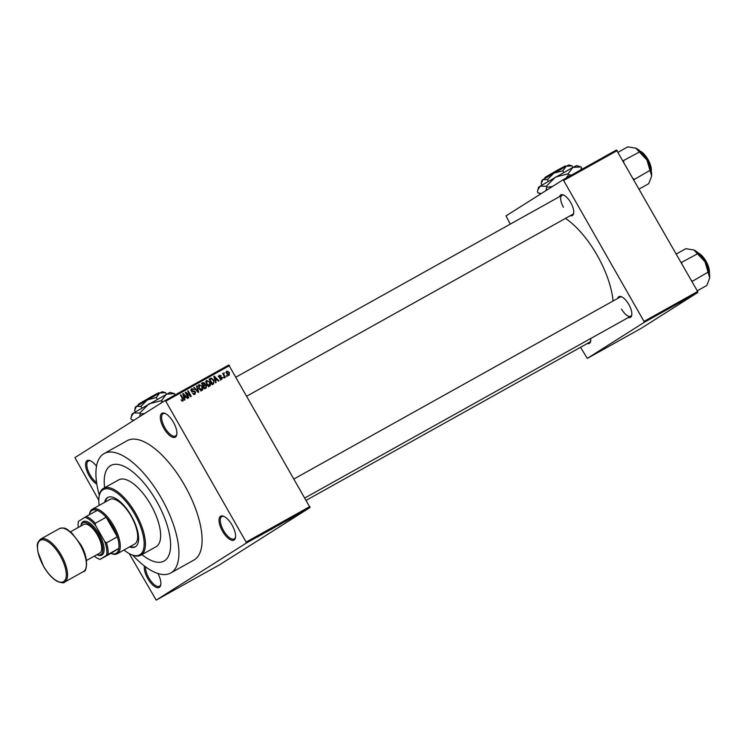 <?xml version="1.0" encoding="UTF-8"?>
<svg xmlns="http://www.w3.org/2000/svg" width="747" height="747" viewBox="0 0 747 747"><rect width="100%" height="100%" fill="white"/><g stroke="black" fill="none" stroke-linecap="round" stroke-linejoin="round"><path stroke-width="1.12" d="M96.821 484.112A13.67 5.668 60.8 0 1 89.07 475.596A13.67 5.668 60.8 0 1 90.182 460.675A13.67 5.668 60.8 0 1 96.512 466.249M90.686 460.89A12.764 5.285 -119.2 0 0 88.37 461.011A12.764 5.285 -119.2 0 0 90.116 474.989A12.764 5.285 -119.2 0 0 96.568 482.478M173.397 422.204A13.67 5.668 60.8 0 1 176.787 434.614A13.67 5.668 60.8 0 1 163.817 428.274A13.67 5.668 60.8 0 1 164.928 413.352A13.67 5.668 60.8 0 1 173.397 422.204M165.423 413.577A12.764 5.285 -119.2 0 0 163.117 413.689A12.764 5.285 -119.2 0 0 164.863 427.667A12.764 5.285 -119.2 0 0 175.545 435.977A12.764 5.285 -119.2 0 0 176.862 434.072M232.102 525.122A13.67 5.668 60.8 0 1 235.492 537.532A13.67 5.668 60.8 0 1 222.522 531.192A13.67 5.668 60.8 0 1 223.624 516.27A13.67 5.668 60.8 0 1 232.102 525.122M224.128 516.494A12.764 5.285 -119.2 0 0 221.812 516.607A12.764 5.285 -119.2 0 0 223.558 530.585A12.764 5.285 -119.2 0 0 234.25 538.895A12.764 5.285 -119.2 0 0 235.566 536.99M157.944 573.509A13.67 5.668 60.8 0 1 160.754 584.854A13.67 5.668 60.8 0 1 147.775 578.514A13.67 5.668 60.8 0 1 144.404 566.002M145.581 566.88A12.764 5.285 -119.2 0 0 148.821 577.907A12.764 5.285 -119.2 0 0 159.513 586.218A12.764 5.285 -119.2 0 0 160.82 584.313M590.672 338.54A11.849 4.912 60.8 0 1 590.672 341.192A11.849 4.912 60.8 0 1 587.254 343.536M306.317 500.247L589.635 342.21A10.944 4.529 -119.2 0 0 590.737 340.641M559.606 196.61A11.849 4.912 60.8 0 1 563.387 194.939A11.849 4.912 60.8 0 1 570.736 202.614A11.849 4.912 60.8 0 1 573.668 213.371A11.849 4.912 60.8 0 1 570.26 215.715M246.902 396.087L572.632 214.398A10.944 4.529 -119.2 0 0 573.743 212.83M617.676 298.417A11.849 4.912 60.8 0 1 621.457 296.755A11.849 4.912 60.8 0 1 628.806 304.431A11.849 4.912 60.8 0 1 631.747 315.187A11.849 4.912 60.8 0 1 628.33 317.531M621.541 309.081A10.944 4.529 -119.2 0 0 630.701 316.205A10.944 4.529 -119.2 0 0 631.813 314.636M132.686 555.152A68.369 28.321 -119.2 0 0 170.708 573.005A68.369 28.321 -119.2 0 0 161.352 498.128A68.369 28.321 -119.2 0 0 104.094 453.588A68.369 28.321 -119.2 0 0 99.314 495.308M170.708 573.005L193.893 560.063A68.369 28.321 -119.2 0 0 184.546 485.195A68.369 28.321 -119.2 0 0 127.279 440.646L104.094 453.588M613.035 301.013A62.897 26.052 -119.2 0 0 597.114 255.203A62.897 26.052 -119.2 0 0 565.46 218.395M141.921 554.61A54.699 22.653 -119.2 0 0 164.041 561.062A54.699 22.653 -119.2 0 0 156.562 501.162A54.699 22.653 -119.2 0 0 110.752 465.521A54.699 22.653 -119.2 0 0 104.617 487.735A54.699 22.653 -119.2 0 1 110.752 465.521L110.752 465.521A54.699 22.653 -119.2 0 1 156.562 501.162A54.699 22.653 -119.2 0 1 164.041 561.062A54.699 22.653 -119.2 0 1 141.921 554.61M98.781 500.229L74.915 457.622L164.984 400.597L228.75 365.022L310.033 507.521L246.267 543.097L246.127 542.098L309.902 506.531M297.539 514.711L300.098 513.17L297.521 514.683M293.879 516.728L293.291 517.045M294.682 516.224L294.057 516.569M295.56 515.691L296.157 515.393M295 516.056L295.523 515.766M285.718 521.303L288.575 519.538L285.718 521.303M278.22 525.486L281.161 523.722L278.22 525.486M280.461 524.067L281.143 523.694M270.816 529.614L274.504 527.391L270.778 529.558M260.974 535.104L265.652 532.331L260.974 535.104M129.212 553.583L156.188 600.121L219.963 564.555L310.033 507.521M156.188 600.121L246.267 543.097M257.117 537.261L260.75 535.057L257.108 537.242M267.081 531.687L266.315 532.069M266.81 531.799L267.389 531.509M268.705 530.743L267.37 531.416M269.293 530.295L270.003 529.912M269.527 530.221L269.041 530.435M276.614 526.205L277.212 525.888M284.196 521.985L284.784 521.658M288.211 519.912L291.844 517.718L288.211 519.912M296.223 515.449L295.756 515.701L296.223 515.449M226.808 375.47L227.265 376.264L226.799 376.525L226.808 375.47L226.36 375.76M224.221 375.209L225.417 377.291L224.959 377.552L222.653 373.519L223.484 373.911L224.184 372.856L223.783 375.489M223.652 377.235L224.1 378.029L223.185 377.496L223.652 377.235L223.204 377.524M220.636 379.364L221.812 377.823L219.058 376.955L219.441 375.218L221.168 375.778L219.786 375.788L219.469 376.609L222.214 377.459L221.84 379.383L219.973 378.72L220.393 378.393L221.588 378.766L220.309 379.569M219.786 375.788L219.02 376.89M215.538 380.625L216.088 382.501L215.603 382.772L213.847 376.451L214.324 376.18L218.964 380.895L218.479 381.166L217.134 379.737L215.08 380.914M209.842 386.078L208.021 385.947L206.489 384.294L206.602 380.391L210.01 382.249L210.682 384.49L209.926 386.022M202.269 390.298L200.448 390.167L198.907 388.524L199.029 384.612L202.428 386.47L203.109 388.72L202.353 390.251M183.043 401.027L182.1 401.036L181.063 399.86L182.698 400.364L182.95 399.673L180.429 395.088L180.886 394.827L183.034 398.59L183.108 400.98M229.525 365.61L165.75 401.186L246.127 542.098M184.444 397.964L184.995 399.841L184.509 400.112L182.754 393.79L183.23 393.52L187.87 398.244L187.385 398.506L186.04 397.077L183.986 398.254M186.33 393.258L188.851 397.693L188.393 397.946L185.237 392.408L185.723 392.128L190.205 395.49L187.674 391.045L188.132 390.784L191.297 396.33L190.793 396.61L186.33 393.258L185.882 393.538M193.566 394.388L194.706 393.669L195.098 392.194L191.26 390.952L191.708 388.701L194.043 389.579L192.091 389.336L192.203 391.195L194.099 390.998L195.555 391.932L195.032 394.341L192.437 393.314L194.79 393.613L193.51 394.425M192.091 389.336L190.728 390.195M196.984 385.854L198.693 392.203L198.244 392.455L193.716 387.674L194.192 387.404L198.067 391.699L196.498 386.124L196.984 385.854L196.508 386.152M206.574 385.667L206.097 388.076L204.669 388.87L201.503 383.332L202.941 382.529L205.005 383.211L205.164 384.658L206.574 385.667L206.125 385.947M213.735 380.12L213.595 383.893L212.241 384.649L209.076 379.102L211.158 378.075L213.735 380.12L213.297 380.4M229.32 372.408L229.245 375.255L226.771 373.883L226.864 371.082L229.32 372.408L227.181 371.661L225.865 372.492M580.522 347.29L587.291 358.401L640.917 328.493L697.773 292.497L644.147 322.405L644.017 321.415L697.642 291.498L697.773 292.497M587.291 358.401L644.147 322.405M510.266 224.128L506.008 215.902L562.864 179.906L616.49 149.998L697.642 291.498M617.255 150.586L563.64 180.494L644.017 321.415M563.64 180.494L562.864 179.906M621.962 296.979A10.944 4.529 -119.2 0 0 620.047 297.101L294.131 478.892M563.892 195.172A10.944 4.529 -119.2 0 0 561.977 195.284A10.944 4.529 -119.2 0 0 563.471 207.264M165.75 401.186L164.984 400.597M181.876 400.887L182.698 400.364M182.268 400.635L182.287 401.12M182.754 393.818L183.23 393.52M184.649 397.068L185.144 397.581M183.799 397.572L185.517 396.517L183.351 394.211L184.229 397.236L185.517 396.517M183.276 395.677L183.743 395.378M185.247 392.436L185.723 392.128M189.719 395.798L190.205 395.49M191.111 389.299L191.867 389.476M190.971 390.046L191.951 389.43M191.708 391.503L192.203 391.195M191.858 391.97L194.099 390.998M194.575 393.753L194.388 394.556M198.422 385.228L199.225 385.368M202.353 389.196L203.109 388.72M201.83 389.523L200.99 391.111M200.803 390.345L201.895 389.654L201.961 386.713L201.046 385.573L199.402 385.256L198.058 386.106M199.402 385.256L199.374 388.272L201.961 389.617L200.682 390.429M198.188 386.022L199.29 385.331M201.55 383.398L202.941 382.529M201.662 383.342L203.053 383.314M203.987 384.994L205.164 384.658M203.884 385.461L204.435 385.583M205.64 387.488L205.332 388.505M204.342 388.3L206.172 387.086L206.116 385.928L204.557 385.517L203.651 386.022L204.753 387.964L206.172 387.086M202.867 385.704L204.603 384.565L204.594 383.566L202.334 383.715L203.277 385.377L204.603 384.565M205.995 381.007L206.798 381.147M209.926 384.976L210.682 384.49M209.403 385.303L208.572 386.881M208.376 386.124L209.468 385.433L209.534 382.483L208.628 381.343L206.975 381.035L205.63 381.885M206.975 381.035L206.956 384.051L209.534 385.396L208.254 386.199M205.77 381.801L206.863 381.11M210.374 378.384L211.158 378.075M209.879 378.888L210.71 379.046M213.212 383.248L212.811 384.332M209.468 379.775L209.907 379.495L212.335 383.743L213.166 383.276L212.129 383.93M212.017 384.005L213.866 381.82L213.278 380.363L211.448 378.785L209.907 379.495M213.847 376.479L214.324 376.18M215.734 379.728L216.238 380.232M214.893 380.223L216.611 379.177L214.445 376.871L215.323 379.887L216.611 379.177M214.37 378.337L214.837 378.038M218.161 376.03L219.889 376.591M218.852 376.385L219.665 375.862M219.245 377.216L219.805 376.862M219.188 377.608L220.935 378.271L220.561 380.195M223.418 373.351L224.184 372.856M223.054 374.228L224.007 373.621M223.316 374.667L223.839 374.331M226.313 371.754L226.799 371.903M228.591 374.882L228.517 375.396M227.181 371.661L227.228 373.621L228.965 374.649L227.686 375.461M226.238 372.258L227.116 371.707M228.031 375.237L228.927 374.667L228.881 372.706M259.676 535.711L258.593 536.365L259.676 535.711M276.362 526.374L277.1 525.981M274.102 527.671L274.579 527.503M279.219 524.777L280.667 524.002L279.219 524.777M280.667 524.002L280.022 524.319M278.295 525.365L279.817 524.553L278.276 525.337M279.191 524.842L279.817 524.553M284.672 521.761L283.925 522.134M281.684 523.442L282.151 523.274M286.801 520.556L285.083 521.639L286.792 520.538M290.77 518.371L289.687 519.016L290.77 518.371M129.502 546.925A28.255 11.7 -119.2 0 0 135.226 546.869A28.255 11.7 -119.2 0 0 131.36 515.916A28.255 11.7 -119.2 0 0 107.689 497.502A28.255 11.7 -119.2 0 0 104.636 502.339M108.063 497.315A28.255 11.7 -119.2 0 0 105.364 501.937M124.011 549.988A37.378 15.482 -119.2 0 0 131.519 554.685A37.378 15.482 -119.2 0 0 134.553 513.899A37.378 15.482 -119.2 0 0 99.09 496.55A37.378 15.482 -119.2 0 0 99.146 505.402M99.09 496.55L99.267 495.522A38.284 15.855 60.8 0 1 103.534 488.342A38.284 15.855 60.8 0 1 135.599 513.292A38.284 15.855 60.8 0 1 140.838 555.217A38.284 15.855 60.8 0 1 132.49 555.068L131.519 554.685M140.838 555.217L156.048 546.729A38.284 15.855 -119.2 0 0 150.81 504.804A38.284 15.855 -119.2 0 0 118.745 479.854L103.534 488.342M92.357 509.193L109.744 499.491A25.529 10.57 60.8 0 1 131.127 516.121A25.529 10.57 60.8 0 1 134.619 544.068L117.223 553.77A25.529 10.57 60.8 0 1 111.658 553.676L110.948 553.387L118.857 548.382A24.614 10.197 -119.2 0 0 117.316 536.822A24.614 10.197 -119.2 0 0 106.149 517.241A24.614 10.197 -119.2 0 0 97.175 510.388A24.614 10.197 -119.2 0 0 91.872 510.509A24.614 10.197 -119.2 0 0 89.388 514.73L89.519 513.973A25.529 10.57 60.8 0 1 92.142 509.314A25.529 10.57 60.8 0 1 92.357 509.193A25.529 10.57 60.8 0 1 113.88 526.075A25.529 10.57 60.8 0 1 117.438 553.648A25.529 10.57 60.8 0 1 117.223 553.77M130.23 546.524A28.255 11.7 -119.2 0 0 135.58 546.645M94.281 556.132A23.699 9.814 -119.2 0 0 98.856 558.961A23.699 9.814 -119.2 0 0 100.117 559.372L110.948 553.387A24.614 10.197 -119.2 0 0 116.261 553.266A24.614 10.197 -119.2 0 0 118.857 548.382L106.504 555.329A23.699 9.814 -119.2 0 0 104.655 541.416L95.625 525.58A23.699 9.814 -119.2 0 0 84.831 517.335L78.444 521.378A23.699 9.814 -119.2 0 0 78.286 522.097A23.699 9.814 -119.2 0 0 78.295 527.475M104.655 541.416L106.447 542.892L117.316 536.822L106.149 517.241L95.28 523.302L95.625 525.58M100.117 559.372L106.504 555.329M78.407 521.453L78.286 522.097M84.831 517.335L86.307 516.448A24.614 10.197 60.8 0 1 95.28 523.302M97.175 510.388L86.307 516.448M100.079 559.447A24.614 10.197 60.8 0 1 99.818 559.354L98.856 558.961M106.447 542.892A24.614 10.197 60.8 0 1 107.988 554.451M98.137 534.712A18.236 7.554 -119.2 0 0 80.881 526.028L81.012 525.225A19.142 7.928 60.8 0 1 99.183 534.105A19.142 7.928 60.8 0 1 97.624 555.002L96.858 554.694A18.236 7.554 -119.2 0 0 98.137 534.712M70.507 531.817L83.757 524.431A16.406 6.798 60.8 0 1 97.493 535.113A16.406 6.798 60.8 0 1 99.743 553.088L86.493 560.474M639.171 189.01L648.732 183.678L651.459 176.656A18.348 7.601 -119.2 0 0 651.468 176.6A18.348 7.601 -119.2 0 0 651.58 175.778A18.348 7.601 -119.2 0 0 646.921 159.951L651.58 175.778M633.867 179.71L649.918 170.409M634.138 179.205L633.176 178.486M639.423 152.005L646.921 159.951A18.348 7.601 -119.2 0 0 635.837 148.186L639.423 152.005L623.082 160.792M623.764 161.996L623.642 160.81M618.189 152.211L627.741 146.879L635.837 148.186A18.348 7.601 -119.2 0 0 635.557 148.065L635.837 148.186M697.25 290.816L706.802 285.485L709.529 278.472A18.348 7.601 -119.2 0 0 709.547 278.407A18.348 7.601 -119.2 0 0 709.65 277.595A18.348 7.601 -119.2 0 0 704.991 261.758L709.65 277.595M691.946 281.516L707.988 272.216M692.208 281.012L691.246 280.293M697.493 253.812L704.991 261.758A18.348 7.601 -119.2 0 0 693.907 249.993L697.493 253.812L681.152 262.599M681.834 263.803L681.712 262.617M676.259 254.017L685.811 248.686L693.907 249.993A18.348 7.601 -119.2 0 0 693.627 249.872L693.907 249.993M139.325 403.716L138.419 405.257M137.84 405.481L138.699 404.062M135.422 411.812L134.591 410.355L136.542 406.284L140.866 406.387L147.402 399.869L156.319 397.525L157.253 399.169M140.866 406.387L141.79 408.011M156.319 397.525L159.718 392.997L165.498 392.642L166.366 394.155M165.498 392.642L162.314 391.736L159.718 392.997L136.542 406.284L135.394 407.087L134.88 408.954M133.928 420.253L131.416 419.59L130.884 418.656L132.023 414.043L133.638 412.914L170.017 392.371L174.518 393.65L174.854 395.088M131.295 416.686L133.638 412.914L139.736 413.054L148.97 403.866L161.557 400.551L162.08 401.475L160.904 403.175M139.736 413.054L140.268 413.978L139.652 416.63M144.563 413.521L140.268 413.978M161.557 400.551L166.357 394.164L174.518 393.65M163.238 401.699L162.08 401.475M139.063 404.855L139.334 403.66L150.754 397.012L158.7 392.745L159.69 393.015M545.842 176.955L544.946 178.505M544.367 178.72L545.217 177.31M541.939 185.051L541.117 183.594L543.06 179.523L547.383 179.625L553.919 173.117L562.836 170.764L563.77 172.408M547.383 179.625L548.317 181.26M562.836 170.764L566.245 166.245L572.025 165.881L572.884 167.403L576.544 165.61L581.045 166.889L581.568 167.823L580.606 170.008M572.025 165.881L568.831 164.975L566.245 166.245L543.06 179.523L541.92 180.326L541.407 182.193M541.258 193.585L537.933 192.829L537.41 191.895L538.54 187.282L540.156 186.152L572.884 167.403L581.045 166.889M537.821 189.925L540.156 186.152L546.262 186.292L555.488 177.104L568.075 173.79L568.607 174.723L566.123 178.094M546.262 186.292L546.785 187.226L545.861 190.672M552.444 186.507L546.785 187.226M568.075 173.79L572.884 167.403M571.418 175.134L568.607 174.723M581.185 169.681L581.568 167.823M545.581 178.094L545.852 176.899L557.271 170.251L565.218 165.993L566.207 166.264M192.166 391.773L193.137 391.157M219.478 377.431L220.468 376.796M59.471 528.577L40.627 539.091A24.614 10.197 60.8 0 1 61.245 555.124A24.614 10.197 60.8 0 1 64.606 582.081L83.449 571.567A24.614 10.197 -119.2 0 0 80.078 544.619A24.614 10.197 -119.2 0 0 59.471 528.577C66.306 526.775 67.081 529.8 71.861 533.022L80.555 544.367C89.22 557.841 86.82 572.407 83.449 571.567M60.199 555.731A23.699 9.814 -119.2 0 0 40.151 540.408A23.699 9.814 -119.2 0 0 43.587 566.245A23.699 9.814 -119.2 0 0 63.635 581.577A23.699 9.814 -119.2 0 0 60.199 555.731M651.244 171.054A13.67 5.668 -119.2 0 0 640.151 151.174M640.03 151.053A13.129 5.434 60.8 0 1 648.144 159.755A13.129 5.434 60.8 0 1 651.272 171.222M709.314 272.86A13.67 5.668 -119.2 0 0 698.221 252.981M698.1 252.869A13.129 5.434 60.8 0 1 706.214 261.562A13.129 5.434 60.8 0 1 709.351 273.038M204.314 384.789L203.035 385.601M205.883 387.329L204.603 388.141M219.711 375.834L218.441 376.637M561.977 195.284L236.061 377.086M304.972 497.894L630.701 316.205M40.627 539.091C35.501 543.965 37.667 546.216 37.892 551.968L43.522 566.291C47.715 573.481 52.253 578.486 57.145 581.325C61.768 583.015 64.261 583.267 64.606 582.081M639.665 150.735L648.181 159.727L651.356 171.698M697.745 252.551L706.251 261.534L709.426 273.505M133.853 420.309L132.649 419.973M541.033 193.725L539.166 193.221"/></g></svg>
